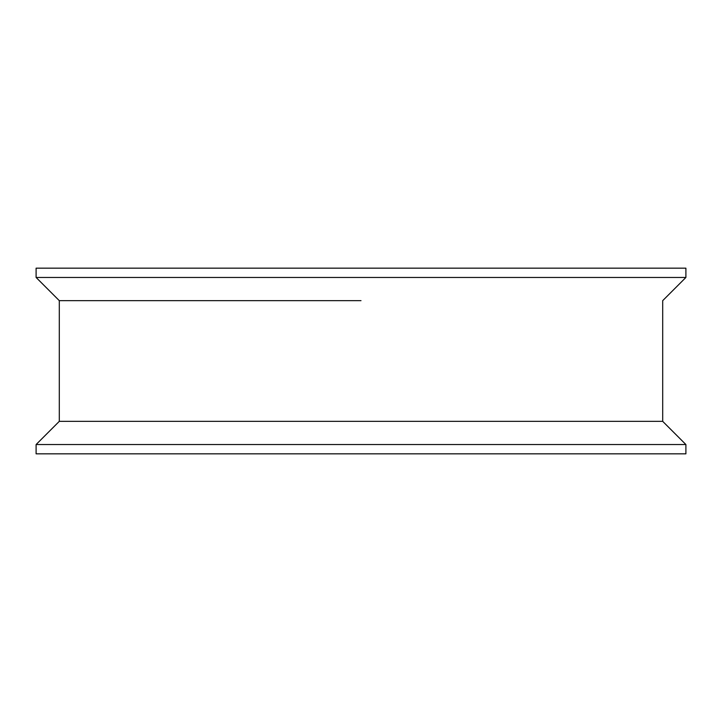 <?xml version="1.0" encoding="UTF-8"?>
<svg xmlns="http://www.w3.org/2000/svg" width="722" height="722" viewBox="0 0 722 722"><rect width="100%" height="100%" fill="white"/><g stroke="black" fill="none" stroke-linecap="round" stroke-linejoin="round"><path stroke-width="1.08" d="M685.9 277.456L36.1 277.456L36.1 268.169L685.9 268.169L685.9 277.456L662.697 300.659L662.697 421.341L59.303 421.341L59.303 300.659L36.1 277.456M685.9 444.544L36.1 444.544L36.1 453.831L685.9 453.831L685.9 444.544L662.697 421.341M361 300.659L59.303 300.659L361 300.659M59.303 421.341L36.1 444.544"/></g></svg>
